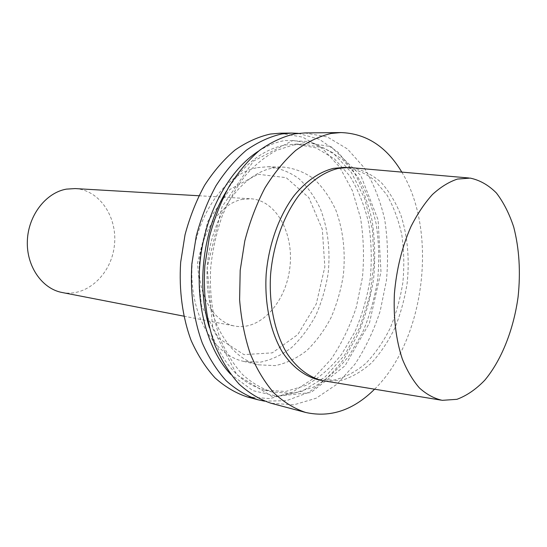 <?xml version="1.0" encoding="UTF-8"?>
<svg xmlns="http://www.w3.org/2000/svg" width="547" height="547" viewBox="0 0 547 547"><rect width="100%" height="100%" fill="white"/><g stroke="black" fill="none" stroke-linecap="round" stroke-linejoin="round"><path stroke-width="0.41" stroke-dasharray="2.73 2.05" d="M351.81 167.731C362.524 169.802 372.302 174.698 381.156 182.424C389.273 191.546 395.898 202.595 401.04 215.586C407.604 236.509 409.641 258.998 407.173 283.059C404.712 298.703 400.643 313.595 394.975 327.742C388.473 341.164 380.726 352.808 371.734 362.682C362.182 371.269 352.022 377.198 341.239 380.48L325.014 381.109M343.831 167.409C355.044 168.667 365.355 172.996 374.757 180.387L386.879 194.889C393.594 206.711 398.578 220.085 401.826 235.012C404.028 250.485 404.37 266.321 402.865 282.519C400.315 298.587 396.069 313.841 390.114 328.289C383.276 341.95 375.139 353.677 365.704 363.475C355.694 371.871 345.095 377.403 333.902 380.062L317.198 379.454M401.806 172.114C438.393 231.839 424.759 340.405 374.538 389.232M304.884 132.935L327.386 136.989L347.461 148.962L364.117 167.635C373.327 182.903 380.186 200.154 384.685 219.395C387.755 239.299 388.343 259.654 386.442 280.454L380.247 310.826C373.929 330.374 365.512 348.138 354.996 364.124L336.911 384.247L316.152 398.23L293.746 404.862L270.943 403.221M292.775 140.476L330.949 146.637L360.822 175.519L378.1 219.928L380.972 271.777L369.444 323.017L345.041 365.793L310.935 392.534L272.392 396.712L236.83 374.716L212.769 328.549L207.156 267.558L222.082 206.704L253.432 161.139L292.775 140.476M293.103 145.003L303.346 144.093L323.79 147.957L342.066 158.972L357.259 176.066C365.683 190.028 371.96 205.816 376.083 223.422C378.907 241.651 379.447 260.297 377.703 279.36C374.681 298.252 369.546 316.187 362.299 333.157L348.897 355.981C338.32 369.3 326.491 379.707 313.404 387.194L292.973 393.341L272.201 392.035C261.733 388.664 251.893 382.879 242.69 374.681C234.041 365.143 226.684 353.56 220.626 339.926C212.653 318.292 209.18 292.891 210.786 266.635C212.769 249.152 216.55 232.331 222.137 216.181C228.646 200.77 236.482 187.108 245.63 175.197C255.34 164.538 265.657 156.257 276.584 150.35L293.103 145.003M226.547 191.019C243.36 164.517 262.998 149.174 285.445 144.989L295.688 144.087L316.152 147.922L334.456 158.856L349.69 175.833C358.135 189.7 364.439 205.378 368.589 222.868C371.434 240.974 371.994 259.497 370.271 278.423C367.263 297.192 362.141 314.997 354.9 331.838L341.499 354.483C330.921 367.7 319.092 378.011 305.999 385.423L285.561 391.488L264.782 390.148C239.579 383.303 221.118 362.449 209.392 327.571M258.663 151.054C267.36 145.55 276.173 142.035 285.117 140.497L310.204 141.509L332.774 152.647L351.283 172.332L364.692 198.609L372.37 229.378L374.059 262.512L369.758 295.9L359.748 327.496L344.528 355.242L324.904 377.156L302.012 391.365L277.363 396.233L252.837 390.64L230.636 374.237M298.252 133.359L319.352 139.294L337.998 152.175L353.355 170.903C361.813 185.836 368.083 202.493 372.158 220.858C374.934 239.812 375.406 259.141 373.587 278.84C370.476 298.382 365.239 316.986 357.868 334.668L344.207 358.668C333.417 372.849 321.274 384.22 307.776 392.773L286.532 400.643L264.611 401.17M280.139 133.195L302.682 137.14L322.853 148.825L339.632 167.081L352.316 190.52L360.473 217.706C363.632 237.186 364.295 257.097 362.449 277.438L356.329 307.134C350.039 326.231 341.643 343.578 331.14 359.153L313.048 378.736L292.276 392.267L269.849 398.606L247.025 396.855M272.98 168.018L283.503 167.102C294.669 168.305 304.966 172.367 314.395 179.293C323.092 187.635 330.272 197.973 335.92 210.294C343.188 230.266 345.663 251.846 343.345 275.045C340.925 290.088 336.788 304.358 330.942 317.841C324.207 330.566 316.166 341.458 306.826 350.518C296.898 358.251 286.382 363.283 275.271 365.615L258.669 364.835C227.908 358.36 203.826 315.489 207.361 266.143C210.629 216.79 240.94 173.761 272.98 168.018M257.528 167.628L268.051 166.726C279.216 167.915 289.527 171.922 298.983 178.746C307.715 186.971 314.922 197.159 320.604 209.31C327.933 229.002 330.456 250.273 328.179 273.138C325.786 287.968 321.677 302.019 315.845 315.298C309.123 327.824 301.089 338.538 291.756 347.434C281.835 355.017 271.319 359.947 260.208 362.203L243.606 361.376C212.838 354.88 188.729 312.624 192.168 264.098C195.347 215.566 225.508 173.276 257.528 167.628M258.061 174.261L286.204 177.666L308.843 197.611L322.32 229.343L324.843 266.915L316.241 304.036L297.814 334.552L272.303 352.856L243.989 354.634L218.41 338.121L201.412 305.486L197.446 263.333L207.785 221.419L229.808 189.508L258.061 174.261M241.589 199.505L250.697 198.759C276.556 200.257 294.32 234.02 289.773 268.317C285.698 302.662 260.14 330.99 234.711 326.046C213.87 322.292 197.597 295.052 199.293 263.654C200.811 232.27 220.085 203.99 241.589 199.505M75.165 188.578C100.033 189.973 118.084 217.986 114.296 246.273C110.966 274.621 86.556 297.301 62.112 292.501M470.167 178.096L468.834 177.98M442.249 400.336L440.937 400.117M264.782 390.148L272.201 392.035M295.688 144.087L303.346 144.093M243.606 361.376L258.669 364.835M268.051 166.726L283.503 167.102M183.799 316.152L234.711 326.046M198.923 195.758L250.697 198.759"/><path stroke-width="0.82" d="M457.456 179.067L470.167 178.096C479.808 180.12 488.56 185.091 496.409 193.002C503.568 202.363 509.346 213.747 513.749 227.149C519.281 248.741 520.73 272.023 518.084 296.987C513.599 329.526 501.613 360.049 484.792 380.192C476.027 389.3 466.748 395.672 456.943 399.317L442.249 400.336C434.202 398.531 426.619 394.428 419.494 388.035C412.787 380.356 407.064 370.668 402.318 358.976C395.987 339.783 393.341 318.039 394.401 293.746C396.479 269.356 402.018 246.936 411.009 226.492C417.402 213.911 424.547 203.252 432.451 194.506C440.622 187.04 448.95 181.891 457.456 179.067M440.937 400.117L321.52 380.452C308.494 376.869 296.522 367.666 286.984 353.403C274.909 333.273 268.762 304.658 270.574 274.669C273.172 244.673 283.572 215.853 298.778 195.573C310.805 181.105 323.803 172.079 337.779 168.503L348.268 167.505L351.81 167.731L468.834 177.98M321.52 380.452L317.198 379.454C304.159 375.871 292.18 366.695 282.628 352.48C270.539 332.426 264.379 303.927 266.17 274.074C268.748 244.215 279.134 215.532 294.327 195.341C306.354 180.941 319.352 171.956 333.335 168.394L343.831 167.409L348.268 167.505M374.538 389.232C353.417 410.175 330.463 417.922 305.67 412.465C294.375 408.671 283.77 402.148 273.856 392.883C264.543 382.107 256.646 368.993 250.17 353.54C244.694 336.966 241.172 319.045 239.607 299.783L240.195 270.314L244.796 240.953C249.76 221.863 256.454 204.236 264.871 188.072C274.109 173.098 284.365 160.572 295.64 150.493C307.25 141.994 319.072 136.319 331.092 133.461L340.822 132.565C366.196 133.413 386.524 146.596 401.806 172.114M305.67 412.465L270.943 403.221C259.606 399.447 248.96 393.04 238.998 384.001C229.644 373.512 221.706 360.794 215.176 345.841C206.602 322.108 202.958 294.279 204.865 265.568L209.323 237.309C214.192 218.944 220.79 201.98 229.125 186.424C238.273 172.011 248.468 159.943 259.695 150.234C271.278 142.042 283.093 136.565 295.134 133.803L304.884 132.935L340.822 132.565M209.392 327.571C196.1 285.459 203.245 228.537 226.547 191.019M230.636 374.237C207.347 349.533 194.787 303.448 200.599 257.111C206.424 210.78 229.993 169.235 258.663 151.054M264.611 401.17L258.109 399.809C246.765 396.035 236.113 389.676 226.143 380.726C216.783 370.346 208.831 357.772 202.281 343.003C193.686 319.571 190.007 292.125 191.867 263.825L196.277 235.969C201.105 217.863 207.662 201.146 215.962 185.816C225.077 171.608 235.237 159.717 246.444 150.138C258.013 142.063 269.815 136.654 281.849 133.933L291.606 133.071L298.252 133.359M258.109 399.809L247.025 396.855C235.675 393.095 225.022 386.777 215.053 377.902C205.679 367.611 197.72 355.167 191.163 340.562C182.548 317.39 178.842 290.272 180.66 262.321L185.023 234.813C189.816 216.94 196.346 200.434 204.605 185.289C213.692 171.259 223.826 159.519 235.012 150.056C246.553 142.076 258.348 136.736 270.382 134.042L280.139 133.195L291.606 133.071M183.799 316.152L62.112 292.501C42.078 288.823 26.277 266.225 27.35 240.789C28.253 215.354 45.941 192.619 66.447 189.118L75.165 188.578L198.923 195.758"/></g></svg>

